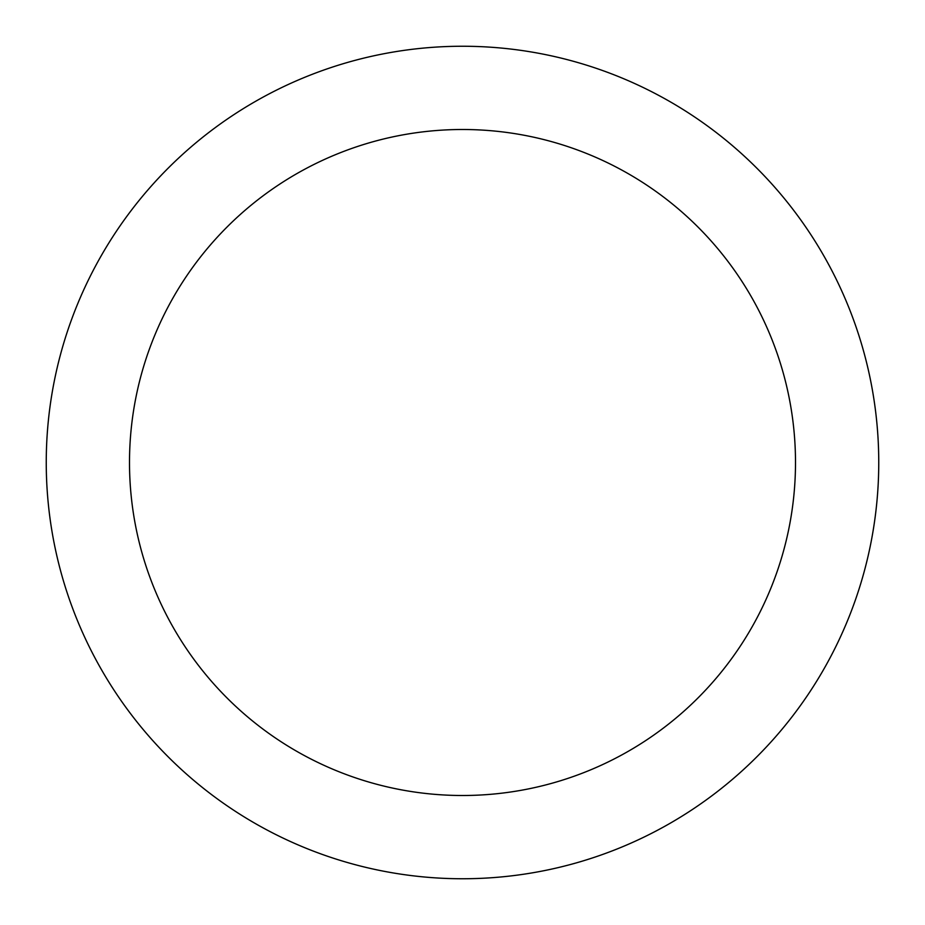 <?xml version="1.0" encoding="UTF-8"?>
<svg xmlns="http://www.w3.org/2000/svg" width="925" height="925" viewBox="0 0 925 925"><rect width="100%" height="100%" fill="white"/><g stroke="black" fill="none" stroke-linecap="round" stroke-linejoin="round"><path stroke-width="1.39" d="M462.5 46.25A416.25 416.25 0 0 1 878.75 462.5A416.25 416.25 0 0 1 462.5 878.75A416.25 416.25 0 0 1 46.25 462.5A416.25 416.25 0 0 1 462.5 46.25M462.5 795.5A333 333 0 0 1 129.5 462.5A333 333 0 0 1 462.5 129.5A333 333 0 0 1 795.5 462.5A333 333 0 0 1 462.5 795.5"/></g></svg>
